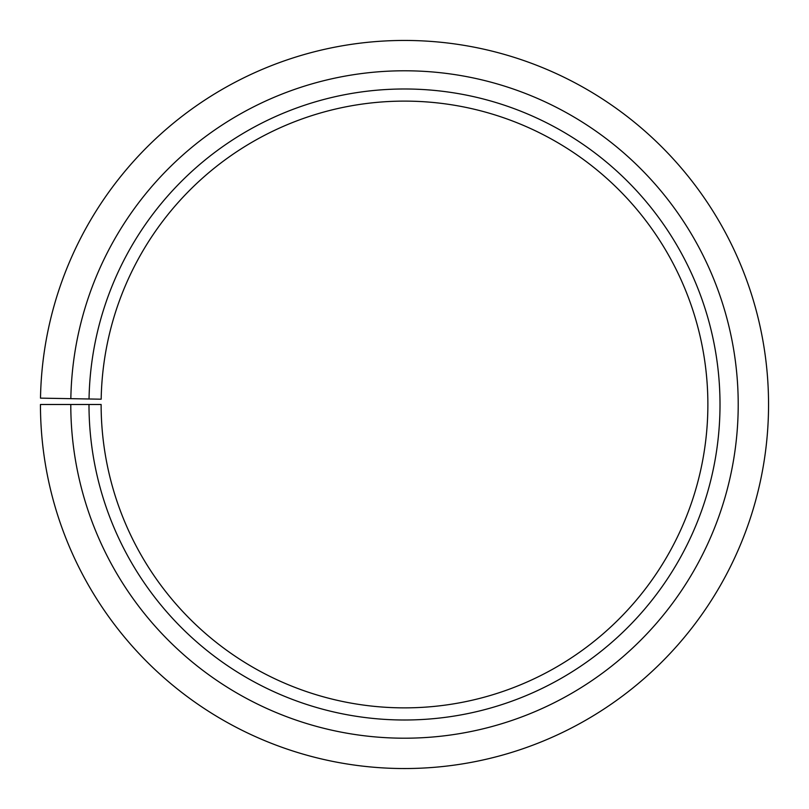 <?xml version="1.0" encoding="UTF-8"?>
<svg xmlns="http://www.w3.org/2000/svg" width="809" height="809" viewBox="0 0 809 809"><rect width="100%" height="100%" fill="white"/><g stroke="black" fill="none" stroke-linecap="round" stroke-linejoin="round"><path stroke-width="1.21" d="M707.875 404.49A303.375 303.375 0 0 0 407.149 101.125A303.375 303.375 0 0 0 101.176 399.201L89.041 398.989A315.51 315.51 0 0 1 407.251 89A315.51 315.51 0 0 1 720.01 404.49A315.51 315.51 0 0 1 404.5 720A315.51 315.51 0 0 1 88.99 404.49L101.125 404.49A303.375 303.375 0 0 0 404.5 707.865A303.375 303.375 0 0 0 707.875 404.49M70.838 398.665L40.501 398.139A364.05 364.05 0 0 1 407.675 40.46A364.05 364.05 0 0 1 768.55 404.49A364.05 364.05 0 0 1 404.5 768.54A364.05 364.05 0 0 1 40.45 404.49L70.787 404.49A333.712 333.712 0 0 0 404.5 738.202A333.712 333.712 0 0 0 738.212 404.49A333.712 333.712 0 0 0 407.412 70.798A333.712 333.712 0 0 0 70.838 398.665L89.041 398.989M70.787 404.49L88.99 404.49"/></g></svg>
